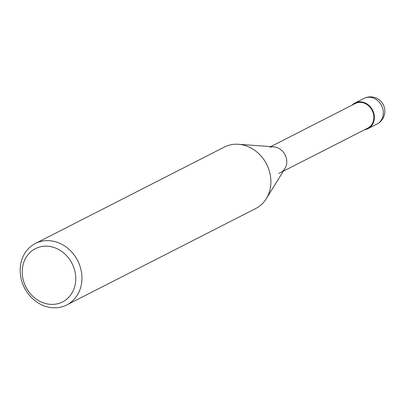 <?xml version="1.0" encoding="UTF-8"?>
<svg xmlns="http://www.w3.org/2000/svg" width="405" height="405" viewBox="0 0 405 405"><rect width="100%" height="100%" fill="white"/><g stroke="black" fill="none" stroke-linecap="round" stroke-linejoin="round"><path stroke-width="0.61" d="M40.029 241.653A34.506 29.884 -117 0 0 35.372 243.491A34.506 29.884 -117 0 0 23.217 285.191A34.506 29.884 -117 0 0 62.081 306.798A34.506 29.884 -117 0 0 66.739 304.965A34.506 29.884 -117 0 0 78.894 263.265A34.506 29.884 -117 0 0 40.029 241.653M58.563 303.502A29.904 25.9 63 0 1 23.991 282.437A29.904 25.9 63 0 1 39.452 247.045A29.904 25.9 63 0 1 74.019 268.11A29.904 25.9 63 0 1 58.563 303.502M35.372 243.491L224.314 147.081A34.506 29.884 63 0 1 228.972 145.248A34.506 29.884 63 0 1 238.459 144.286A34.506 29.884 63 0 1 266.617 164.238A34.506 29.884 63 0 1 266.247 198.739A34.506 29.884 63 0 1 255.682 208.555L66.739 304.965M266.247 198.739L284.912 168.627A13.8 11.953 -117 0 0 285.059 154.826A13.8 11.953 -117 0 0 273.8 146.848L238.459 144.286M278.822 173.284A13.8 11.953 -117 0 0 280.685 172.55A13.8 11.953 -117 0 0 285.55 155.874A13.8 11.953 -117 0 0 270.003 147.228M283.308 171.214L367.775 128.112A13.8 11.953 -117 0 0 372.641 111.436A13.8 11.953 -117 0 0 357.094 102.789A13.8 11.953 -117 0 0 355.231 103.523L270.763 146.625M364.667 129.701A14.377 12.454 -117 0 0 366.1 129.392A14.377 12.454 -117 0 0 368.039 128.628A14.377 12.454 -117 0 0 373.101 111.253A14.377 12.454 -117 0 0 356.911 102.247A14.377 12.454 -117 0 0 354.967 103.012A14.377 12.454 -117 0 0 352.122 105.113M363.933 98.435A14.377 12.454 63 0 1 365.877 97.671A14.377 12.454 63 0 1 382.067 106.677A14.377 12.454 63 0 1 377.004 124.051A14.377 14.377 0 0 0 366.51 97.423A14.377 14.377 0 0 0 363.933 98.435L354.967 103.012M368.039 128.628L377.004 124.051"/></g></svg>
